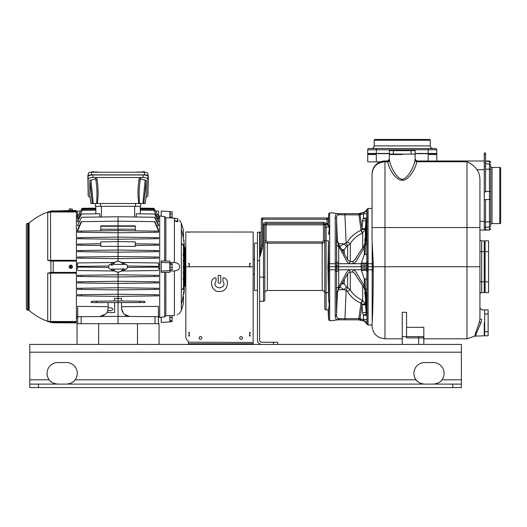 <?xml version="1.0" encoding="UTF-8"?>
<svg xmlns="http://www.w3.org/2000/svg" width="527" height="527" viewBox="0 0 527 527"><rect width="100%" height="100%" fill="white"/><g stroke="black" fill="none" stroke-linecap="round" stroke-linejoin="round"><path stroke-width="0.79" d="M141.829 172.21L141.829 172.21A1.476 0.507 0 0 1 143.028 171.73L143.028 172.118A1.515 0.52 0 0 1 143.304 172.112A1.515 0.52 0 0 1 143.588 172.118L143.588 171.73A1.476 0.507 0 0 1 144.787 172.21L144.787 172.217M88.187 194.878L87.851 176.031C88.016 175.313 89.149 174.924 91.25 174.865L144.872 174.865L144.339 172.21C146.44 172.263 147.573 172.652 147.738 173.37L148.271 176.031L147.935 194.878M144.339 172.21L91.784 172.21C89.682 172.263 88.549 172.652 88.384 173.37L87.851 176.031M144.872 174.865C146.974 174.924 148.107 175.313 148.271 176.031M90.15 197.421L88.338 196.209L88.068 176.591C88.299 175.596 89.873 175.056 92.785 174.977L143.331 174.977C146.242 175.056 147.817 175.596 148.054 176.591L148.041 193.936M88.068 176.591L88.338 196.143M88.338 179.121C88.576 178.119 90.15 177.586 93.062 177.5L143.061 177.5C145.972 177.586 147.547 178.119 147.784 179.121L147.784 196.143L145.972 197.421M97.133 179.793L96.751 177.5L95.512 177.948L95.855 180.003L97.133 179.793C98.345 187.579 98.417 195.484 97.35 203.514L139.615 203.514C138.818 195.194 139.036 187.355 140.261 180.003L138.99 179.793L139.365 177.5L140.604 178.185A5.178 1.772 180 0 0 145.149 179.944L146.269 180.386L143.825 203.514L139.615 203.514L140.716 203.514L140.716 206.314L134.675 206.314L134.675 216.992M89.847 180.386L89.847 194.878L90.875 203.514L92.297 203.514L89.847 180.386L90.967 179.944A5.178 1.772 180 0 0 95.512 178.185M90.875 203.514L89.853 194.918M146.269 194.918L146.269 180.386M92.297 203.514L97.35 203.514M145.248 203.514L146.269 194.898L145.248 203.514L143.825 203.514M95.4 203.514L95.4 206.314L95.4 203.514L96.5 203.514C97.297 195.207 97.08 187.368 95.855 180.003L95.512 177.948M90.967 179.944L93.226 203.514M142.896 203.514L145.149 179.944M95.4 206.314L134.675 206.314M140.716 206.314L140.716 203.514M95.835 208.554L81.916 208.738L82.159 208.31L95.835 208.132L95.835 206.314L95.835 213.817M79.017 221.755L77.489 221.775L77.489 221.241L81.303 214.008L99.827 213.764L99.827 217.012M159.707 216.465L158.627 216.445L159.707 216.465M156.038 211.966L155.584 211.123L158.627 211.162L158.627 219.061L157.481 219.048M136.295 217.012L136.295 213.764L154.813 214.008L158.627 221.241L158.627 221.775L157.099 221.755M118.061 261.339L118.061 216.775L154.872 217.256L158.627 224.917L158.627 225.668L156.73 225.648M85.209 231.043L77.489 231.136L77.489 230.068L81.178 221.663L118.061 221.182L154.938 221.663L158.627 230.068L158.627 231.136L150.906 231.043M158.594 231.142L158.627 232.242L118.061 232.769L77.489 232.242L81.178 232.288L81.606 231.089L77.489 231.142L77.489 232.242M158.594 237.618L158.627 238.711L118.061 239.245L81.244 238.764L81.593 237.565L77.489 237.618L77.528 238.718M158.594 244.093L154.543 244.041L154.813 245.239L158.627 245.187L158.627 244.093M158.594 250.569L154.569 250.516L154.76 251.715L158.627 251.662L158.627 250.569M158.627 258.138L158.627 257.038L154.602 256.985L154.714 258.184L158.627 258.138M159.707 269.033L158.627 269.027L158.627 262.953L121.355 262.466M158.627 264.442L159.707 264.442M161.216 317.445L159.707 317.524L159.707 215.945L161.216 216.024M161.216 261.003L169.846 261.049L169.846 262.769L161.216 262.42L161.216 261.003M164.668 216.518L161.216 216.353L161.216 211.063L169.846 211.518L169.846 217.921L165.847 217.73L164.668 216.518L164.668 261.148M161.216 317.122L164.668 316.958L165.847 315.745L169.846 315.554L169.846 321.957L161.216 322.412L161.216 317.122M164.668 272.327L161.216 272.472L161.216 271.049L169.846 270.707L169.846 272.419L164.668 272.327L164.668 316.958M161.216 271.049L161.216 262.42M165.847 217.73L165.847 260.885M165.847 272.591L165.847 315.745M169.846 270.707L169.846 262.769M169.846 262.4L174.391 262.558L174.391 218.527L177.843 218.633L177.843 221.827L174.391 220.872L177.843 220.932M177.092 218.606L169.846 217.783M174.391 262.558C178.007 262.96 179.714 264.35 179.509 266.734C179.714 269.126 178.007 270.516 174.391 270.918L169.846 271.069M184.305 247.058L182.309 243.896L181.341 244.185L181.341 229.37L182.309 232.42L184.305 244.568L184.305 286.418L182.309 289.573L181.341 289.29L181.341 304.105L182.309 301.049L184.305 288.315M174.391 315.462C181.374 312.966 181.374 312.966 174.391 315.462L172.138 315.574L172.138 321.694L170.109 321.694L169.846 315.693L174.391 315.462L174.391 270.918L175.043 270.871M179.338 313.499L178.725 313.973M177.922 314.474L177.092 314.869M170.109 217.796L170.109 211.782L172.138 211.782L172.138 217.895M170.109 217.111L172.138 217.111M170.109 213.942L172.138 213.942M170.109 317.517L172.138 317.517M170.109 320.693L172.138 320.693M182.217 289.567L183.442 289.092L183.442 244.383L182.217 243.909M183.442 281.306L184.305 281.253M184.305 286.418L184.305 288.901M183.179 266.221L183.653 266.734L183.179 267.255M183.185 272.176L183.659 272.69L183.185 273.21M184.305 252.216L183.442 252.169M183.185 260.266L183.442 260.779M183.185 261.3L183.659 260.779M183.442 236.966L183.442 230.055L181.341 223.092L181.341 229.37M183.969 240.009L184.114 241.201M184.279 243.336L184.298 243.81M183.659 254.824L183.073 255.47L183.659 254.824L183.073 255.47L183.659 254.824L183.073 255.47L183.659 254.824L183.06 254.179M184.292 289.83L183.897 293.987M181.341 304.105L181.341 310.383L183.442 303.42L183.442 296.503M184.931 286.154L185.385 279.685L185.385 253.79L184.931 247.315L184.931 286.154L184.305 286.266M185.814 275.357L185.385 275.357M185.814 258.118L185.385 258.118M170.109 264.323L170.109 263.658L172.138 263.658L172.138 269.817L170.109 269.817L170.109 264.323L172.138 264.323M170.109 267.406L172.138 267.406M127.666 267.472L158.627 267.07L158.627 269.027M118.061 272.13L118.061 274.804L81.408 275.285L81.514 276.484L77.489 276.431L77.489 275.338L81.408 275.285M81.514 276.484L118.061 276.965L118.061 274.804L158.627 275.338L158.627 276.431L118.061 276.965L118.061 281.28L77.489 281.813L77.489 282.907L81.547 282.959L81.356 281.761M114.609 300.983L114.609 298.368L118.061 298.381L118.061 281.28L158.627 281.813L158.594 282.907M77.528 289.382L77.489 288.289L118.061 287.755L158.627 288.289L158.594 289.382M158.594 294.758L154.872 294.712L154.53 295.91L158.627 295.858L158.627 294.758M159.062 344.421L159.062 323.703L118.061 323.703L118.061 298.381L121.513 298.368L121.513 300.983M96.481 302.597L145.083 302.524L144.398 301.286L118.061 300.937L91.718 301.286L91.039 302.524L96.481 302.597L96.481 301.22M121.513 306.707L158.41 306.345L158.41 316.72L154.991 316.687L158.41 316.72L158.627 316.134L158.41 316.516M158.41 311.701L158.41 312.116M158.41 312.649L158.627 311.701M158.41 314.415L158.41 314.803M158.41 315.159L158.627 314.408M158.41 316.938L158.41 318.097M158.627 317.03L159.707 317.01M140.287 213.817L140.287 206.314L140.287 208.132L153.956 208.31L154.2 210.655L153.831 210.372L158.627 219.061M158.627 216.538L156.144 212.157M157.711 214.95C154.905 209.924 154.905 209.924 157.711 214.95L158.627 214.95M154.2 208.738L140.287 208.554M154.543 214.002L158.627 221.775M77.489 216.445L76.415 216.465L77.489 216.445M76.415 322.498L76.415 322.932L70.802 322.886L76.415 322.932M27.648 310.113L27.648 223.362A1.298 1.298 0 0 0 26.35 224.66L26.35 308.815A1.298 1.298 0 0 0 27.648 310.113L28.28 310.113A1.298 1.298 0 0 1 29.137 310.429L29.137 223.046L29.137 310.429A58.049 58.049 0 0 0 50.855 322.392L53.234 322.748L76.415 322.662L76.415 321.496L50.632 321.496L50.632 273.157L47.713 273.164L50.855 272.419L53.234 272.393L50.981 272.795L76.415 272.782L76.415 321.496M76.415 272.782L76.415 272.393L76.415 272.782L51.989 272.782L76.415 272.782M71.883 210.543L76.415 210.523L76.415 260.694L53.24 260.694L53.234 261.082L76.415 261.082L76.415 260.694L76.415 272.393L53.234 272.393L53.234 261.082L50.855 261.049L50.981 272.795L47.713 273.164L47.713 320.983L51.989 321.925L51.916 322.346L50.855 322.392M70.802 322.886C69.129 322.886 69.129 322.886 70.802 322.886C69.129 322.886 69.129 322.886 70.802 322.886M50.506 321.99L47.713 320.983L50.981 321.806M50.506 261.01L47.713 260.312L50.855 261.049L50.632 260.661L51.989 260.694L50.981 260.681M76.415 260.312L47.713 260.312L47.713 212.493L50.855 211.083A58.049 58.049 0 0 0 29.137 223.046A1.298 1.298 0 0 1 28.28 223.362L28.28 310.113M76.415 260.694L51.989 260.694L53.24 260.694L51.989 260.694L51.916 261.082M69.722 210.543L53.234 211.011L76.415 210.807M70.802 210.589C69.129 210.589 69.129 210.589 70.802 210.589C72.476 210.556 72.476 210.556 70.802 210.589M76.415 211.551L51.989 211.551L51.916 211.129L53.234 211.011L53.24 211.439L47.713 212.493L50.632 211.979L76.415 211.979M76.415 321.925L51.989 321.925L53.24 322.03L53.234 322.458L51.916 322.346M70.802 265.121A1.621 1.621 0 0 1 72.423 266.734A1.621 1.621 0 0 1 70.802 268.355A1.621 1.621 0 0 1 69.182 266.734A1.621 1.621 0 0 1 70.802 265.121M71.086 265.246A1.515 1.515 0 0 0 70.519 265.246L70.519 265.285A1.476 1.476 0 0 0 70.519 268.19L70.519 268.23A1.515 1.515 0 0 0 71.086 268.23L71.086 268.19A1.476 1.476 0 0 0 71.086 265.285L70.519 268.23M71.086 268.23L70.519 265.246M71.086 266.952L71.448 266.952L71.086 266.524M70.519 266.952L70.157 266.952L70.519 266.524M50.981 211.67L51.916 211.129M72.423 210.543L69.182 210.543L69.32 208.949L70.519 208.949L70.519 209.384L72.278 208.949L72.423 210.543M70.519 209.384L70.519 208.949M71.086 208.949L71.086 209.384M76.415 273.157L50.632 273.157L50.981 272.795M27.648 223.362L28.28 223.362M77.489 264.442L77.489 266.405L77.489 262.953L77.489 264.442L76.415 264.442M77.489 258.138L77.489 257.038L81.514 256.985L81.408 258.184L77.489 258.138M154.569 250.516L118.061 250.035L77.489 250.569L77.528 251.662M100.795 245.496L77.489 245.187L77.528 244.093M79.393 225.648L77.489 225.668L81.593 217.249L77.489 225.668M78.635 219.048L77.489 219.061L82.291 210.372L81.916 210.655L81.916 208.738M80.348 211.472L80.532 211.123L77.489 211.162L77.489 219.061M77.489 214.95L78.404 214.95C81.217 209.924 81.217 209.924 78.404 214.95L79.9 212.295M78.404 214.95L77.489 216.538M82.159 208.31L80.532 211.123M95.835 209.226L81.916 209.384M95.835 210.201L82.291 210.372M95.835 208.659L82.232 208.837M77.489 221.775L81.573 214.002M118.061 216.775L81.593 217.249M154.53 217.249L158.627 225.668M77.489 231.136L81.606 221.663M154.516 221.663L158.627 231.136M158.627 231.142L154.516 231.089L154.938 232.288M81.606 231.089L118.061 230.615L154.516 231.089M100.795 230.839L100.795 229.219L135.32 229.219L135.32 230.839M100.795 229.219L100.795 225.958M135.32 225.958L135.32 229.219M158.627 237.618L118.061 237.091L81.593 237.565M77.489 238.711L81.244 238.764M154.53 237.565L154.872 238.764M100.795 243.79L77.489 244.093M118.061 241.557L100.795 241.867L100.795 246.379L135.32 246.379L135.32 241.867L118.061 241.557M81.573 244.041L81.303 245.239M135.32 243.79L154.543 244.041M135.32 245.496L154.813 245.239M81.547 250.516L81.356 251.715L77.489 251.662M154.76 251.715L118.061 252.196L81.356 251.715M154.602 256.985L118.061 256.511L81.514 256.985M154.714 258.184L118.061 258.665L81.408 258.184M113.279 264.238A5.395 5.395 0 0 1 114.464 262.716L113.72 262.782A3.972 3.972 0 0 0 110.92 264.31L111.744 263.513M114.464 262.716A5.395 5.395 0 0 1 122.844 264.238M125.195 264.31L124.372 263.513L125.195 264.31A3.972 3.972 0 0 0 122.396 262.782L121.651 262.716M127.666 265.997L158.627 266.405L158.627 262.953M122.416 270.694L122.396 270.694A3.972 3.972 0 0 0 125.195 269.165L124.372 269.962M125.149 269.218L123.997 270.199M122.85 270.628L122.468 270.687M122.468 262.789L123.022 262.887M122.844 269.231A5.395 5.395 0 0 1 121.651 270.759L122.639 270.667M121.651 270.759A5.395 5.395 0 0 1 113.279 269.231M110.92 269.165L111.744 269.962L110.92 269.165A3.972 3.972 0 0 0 113.72 270.694L114.464 270.759M77.489 317.03L76.415 317.01M154.991 323.703L154.991 316.687L118.061 316.365L77.706 316.72L77.489 316.134L77.706 316.516M77.706 315.159L77.706 314.415M77.706 312.649L77.706 311.701M81.132 323.703L81.132 316.687L77.706 316.72L77.706 306.345L108.134 306.648M77.528 295.858L77.489 294.758L81.244 294.712L81.593 295.91L77.489 295.858M77.489 269.027L77.489 267.07L77.489 269.027L76.415 269.033M108.45 265.997L77.489 266.405L77.489 267.07L108.45 267.472M114.767 271.01L77.489 270.522M113.654 270.687L113.094 270.588M110.92 264.31L112.119 263.276M113.272 262.848L113.654 262.789M77.489 262.953L114.767 262.466M121.454 264.514L122.738 264.238A5.303 5.303 0 0 0 113.384 264.238L114.669 264.514M114.669 268.961L113.377 269.238A5.303 5.303 0 0 0 122.738 269.238L121.454 268.961M154.714 275.285L154.602 276.484M154.76 281.761L154.569 282.959L118.061 283.44L81.547 282.959M154.569 282.959L158.627 282.907M81.303 288.236L81.573 289.435L77.489 289.382M154.813 288.236L154.543 289.435L118.061 289.909L81.573 289.435M154.543 289.435L158.627 289.382M154.872 294.712L118.061 294.231L81.244 294.712M154.53 295.91L118.061 296.385L81.593 295.91M139.635 302.597L139.635 301.22M121.513 302.834L121.513 308.433L123.74 313.875L129.51 316.463M114.609 302.834L114.609 312.485L106.968 312.583L107.765 310.864L111.48 310.535C113.206 309.678 113.206 308.815 111.48 307.959L108.134 307.663L107.765 310.864M99.814 316.529L105.841 314L106.968 312.583M108.002 309.909L107.883 310.456M107.673 311.134L107.534 311.483M106.902 312.689L105.861 313.98M105.841 314L102.317 316.134M77.706 316.72L77.706 323.703M77.061 344.421L77.061 323.703L118.061 323.703M98.641 323.703L98.641 344.421M461.375 344.421L29.802 344.421L29.802 384.124L461.375 384.124L461.375 344.421M424.696 384.124C420.302 383.584 417.424 382.141 416.06 379.809A10.79 10.79 0 0 1 424.696 362.543L433.326 362.543A10.79 10.79 0 0 1 441.955 379.809C440.592 382.141 437.72 383.584 433.326 384.124C437.72 383.584 440.592 382.141 441.955 379.809L461.375 379.809M57.858 384.124C53.464 383.584 50.585 382.141 49.222 379.809A10.79 10.79 0 0 1 57.858 362.543L66.488 362.543A10.79 10.79 0 0 1 75.117 379.809C73.754 382.141 70.881 383.584 66.488 384.124C70.881 383.584 73.754 382.141 75.117 379.809L416.06 379.809A10.79 10.79 0 0 1 424.696 362.543M416.936 380.837L417.99 381.792M418.306 382.029L418.965 382.483M419.202 382.622L420.203 383.149M421.712 383.709L422.542 383.906M50.098 380.837L51.152 381.792M51.468 382.029L52.127 382.483M52.364 382.622L53.365 383.149M54.874 383.709L55.704 383.906M250.338 232.038L185.814 231.992L185.814 337.01A4.315 4.315 0 0 0 187.546 340.462A2.161 2.161 0 0 1 188.409 342.194L253.144 342.438L253.144 344.421M223.903 277.821C230.866 279.87 226.577 292.972 219.482 291.339C212.381 292.972 208.093 279.87 215.056 277.821A0.646 0.646 0 0 1 216.024 278.381L216.024 281.049A0.646 0.646 0 0 1 215.833 281.51C213.916 284.837 215.135 286.958 219.482 287.887C223.83 286.958 225.042 284.837 223.125 281.51A0.646 0.646 0 0 1 222.934 281.049L222.934 278.381A0.646 0.646 0 0 1 223.903 277.821C230.866 279.87 226.577 292.972 219.482 291.339C212.381 292.972 208.093 279.87 215.056 277.821M220.128 275.371A0.646 0.646 0 0 1 220.773 276.016L220.773 282.492A0.646 0.646 0 0 1 220.128 283.137L218.83 283.137A0.646 0.646 0 0 1 218.185 282.492L218.185 276.016A0.646 0.646 0 0 1 218.83 275.371L220.128 275.371A0.646 0.646 0 0 1 220.773 276.016M249.693 332.596L249.6 335.962L249.693 332.596M189.272 336.002L189.358 332.596L189.358 336.002L188.62 336.002L188.62 335.574L189.272 335.574L189.272 336.002M188.62 332.768L189.358 332.596L188.62 332.596L188.62 332.985L189.272 332.985L189.272 335.574M189.272 266.952L188.62 266.734L189.358 266.952L189.358 263.454L188.62 263.454L188.62 263.974L189.272 263.974L189.272 266.734L185.814 266.734M188.62 263.777L189.272 263.974M188.62 232.282L189.272 232.321M189.272 232.282L188.62 232.045L189.358 232.032M187.546 340.462A2.161 2.161 0 0 1 188.409 342.194M249.693 263.974L250.338 263.974L250.338 263.454L249.6 263.454L249.6 266.952L250.338 266.952L249.693 266.734L249.6 263.52M249.693 232.038L253.144 231.992L253.144 342.438M220.773 282.492A0.646 0.646 0 0 1 220.128 283.137M218.185 276.016A0.646 0.646 0 0 1 218.83 275.371M218.83 283.137A0.646 0.646 0 0 1 218.185 282.492M223.125 281.51A0.646 0.646 0 0 1 222.934 281.049M216.024 281.049A0.646 0.646 0 0 1 215.833 281.51M242.42 337.945A1.357 1.357 0 0 0 241.056 336.588A1.357 1.357 0 0 0 239.699 337.945A1.357 1.357 0 0 0 241.056 339.309A1.357 1.357 0 0 0 242.42 337.945M201.848 337.945A1.357 1.357 0 0 0 200.491 336.588A1.357 1.357 0 0 0 199.134 337.945A1.357 1.357 0 0 0 200.491 339.309A1.357 1.357 0 0 0 201.848 337.945M249.693 335.574L250.338 335.574L250.338 335.962L249.6 335.962L249.6 332.596L250.338 332.596L250.338 332.985L249.693 332.985M249.693 266.517L250.338 266.517L249.693 266.952M189.272 266.517L188.62 266.734M188.62 232.321L189.358 232.321M188.62 232.032L189.272 232.045M189.272 263.52L188.62 263.52M250.338 335.791L249.693 335.791M250.338 332.768L249.693 332.768M250.338 263.52L249.693 263.52M249.693 263.777L250.338 263.777L249.693 263.777M253.144 343.775L188.409 343.775L188.409 342.438M188.409 343.775L188.409 344.421M188.62 335.791L189.272 335.791M77.489 316.938L77.489 318.097M158.627 318.097C158.627 322.979 158.627 322.979 158.627 318.097M122.91 268.941L123.094 268.513M122.837 262.841L122.396 262.782M158.41 323.703L158.41 316.72M122.422 312.083L121.513 308.433M128.95 316.417L128.074 316.272M126.473 315.759L125.044 314.968M137.481 344.421L137.481 323.703M406.567 312.294L402.253 312.294L402.253 336.654L406.567 336.654L406.567 312.294M423.827 344.421L423.827 327.333L406.567 327.333M372.167 322.188L372.181 269.758L368.096 269.758L368.09 325.001L372.042 325.001L372.042 325.864L372.167 322.188C372.741 314.672 373.096 299.402 373.235 276.379L373.228 262.36L372.042 240.048L372.042 208.475L368.09 208.475L368.096 263.717L372.181 263.717L372.167 243.849M402.253 338.808L384.987 338.808L384.987 227.552L372.042 227.552L372.042 173.95L372.042 208.475M384.993 161.756C377.134 162.481 372.82 166.545 372.042 173.95C372.813 166.077 377.134 161.763 384.987 160.998L387.576 160.998L387.72 161.756C388.906 167.336 391.495 172.369 395.474 176.855C398.32 179.411 400.579 180.537 402.253 180.241C403.965 180.583 406.33 179.351 409.334 176.532C413.201 172 415.678 167.072 416.778 161.756L416.923 160.998A1.726 1.726 90 0 1 415.197 159.273L416.877 160.998M468.832 162.547L466.988 161.756L466.988 227.552L384.987 227.552L384.987 161.756L387.72 161.756A1.726 1.574 171.3 0 0 389.446 160.175C390.553 165.695 392.977 170.847 396.706 175.629C399.347 178.363 401.199 179.516 402.253 179.108C403.333 179.575 405.276 178.297 408.096 175.274C411.699 170.478 414.024 165.445 415.059 160.175L415.197 154.53M387.595 160.998L387.576 160.998A1.726 1.726 -39.9 0 0 389.301 159.273L389.446 160.175M384.987 161.756L384.987 160.998A12.944 12.944 0 0 0 380.342 161.861L378.162 162.942M377.622 163.304L374.111 166.927M374.005 167.099L373.386 168.205M373.004 169.042L372.266 171.552M372.266 171.558L372.042 174.094M380.342 161.861L367.727 161.861L367.727 153.667L389.301 153.667M415.059 160.175A1.726 1.574 8.7 0 0 416.778 161.756L466.988 161.756C471.388 163.673 474.702 166.301 476.922 169.635C478.839 172.224 479.84 175.531 479.932 179.549L479.932 318.334M479.932 318.255L479.932 317.781M479.932 179.549L479.932 227.552L466.988 227.552L466.988 338.808L423.827 338.808M479.339 322.386C478.299 325.963 474.623 334.652 474.853 336.14C474.524 335.047 478.266 325.963 479.339 322.386L480.986 322.84C479.524 326.141 475.637 334.355 475.907 335.791C475.637 334.342 479.524 326.147 480.986 322.84L481.658 319.408C481.658 306.997 481.658 306.997 481.658 319.408A1.726 0.883 180 0 1 479.932 318.525L479.339 322.386M466.988 338.808L474.86 336.107M475.051 335.001L475.13 334.645M475.216 334.263L475.321 333.841M475.433 333.426L475.571 332.952M475.71 332.497L475.881 331.977M476.046 331.49L476.243 330.936M476.434 330.422L476.652 329.843M476.849 329.316L477.087 328.716M477.297 328.183L477.541 327.557M477.758 326.997L478.015 326.332M478.246 325.719L478.483 325.073M484.247 322.84L484.247 335.791L484.247 322.84M484.247 160.998L416.923 160.998M484.247 191.953L485.545 191.953L485.545 153.014L484.247 153.014L484.247 230.055L479.932 230.055M402.253 154.53L389.301 154.53L402.253 154.53M415.197 153.667L436.778 153.667L436.778 160.998M428.148 160.998L428.148 154.53L436.778 154.53M374.196 153.667L374.196 154.53L376.357 154.53L376.357 161.861M374.196 154.53L367.727 154.53M484.247 230.055L489.431 230.055L485.545 229.818L485.545 227.209L484.247 227.209M490.723 228.527A1.298 1.285 -0 0 1 489.431 229.812L489.431 227.163A1.298 1.285 -0 0 0 490.723 225.872L490.723 165.182A1.298 1.285 0 0 0 489.431 163.89L489.431 160.998L490.723 162.296M484.247 199.529L485.545 199.529L485.545 227.209M499.787 167.474L499.787 223.58A1.298 1.298 0 0 0 500.65 223.25L500.65 167.803A1.298 1.298 0 0 0 499.787 167.474L492.02 167.474A1.298 1.298 0 0 1 490.723 166.183L490.723 221.722L489.431 221.874L489.431 191.446L490.723 191.597M499.787 223.58L492.02 223.58A1.298 1.298 0 0 0 490.723 224.871M415.197 153.449L436.778 153.449L436.778 149.78A1.298 1.298 0 0 0 435.48 148.482L369.019 148.482A1.298 1.298 0 0 0 367.727 149.78L367.727 153.449L389.301 153.449M367.727 149.78A1.298 1.298 0 0 1 369.019 148.482A1.298 1.298 0 0 0 367.727 149.78L376.357 149.78L376.357 153.449M402.253 139.424L429.973 139.424L430.302 140.287L374.196 140.287L374.526 139.424L402.253 139.424M479.932 239.113A1.726 1.726 0 0 0 481.658 240.846L481.658 292.63A1.726 1.726 0 0 0 479.932 294.356A1.726 1.726 0 0 1 481.658 292.63L484.247 292.63L484.247 281.84L479.932 281.84L479.932 317.722M481.658 240.846L484.247 240.846L484.247 281.84M373.235 276.379L373.254 269.732L372.181 269.758L372.306 266.734L479.932 266.734M373.254 269.732L373.281 268.81M373.36 266.734L336.753 266.734L336.503 218.87C336.582 216.413 337.201 215.049 338.354 214.799L358.854 214.878L363.511 213.863L366.917 213.804L367.042 209.832L367.023 324.085L368.09 325.001M368.09 324.869A1.08 1.074 180 0 1 367.023 323.96A3.452 3.445 180 0 0 364.546 321.174L363.182 320.791L364.546 321.174L363.511 319.612L366.917 319.665L366.878 271.339L368.123 271.431M366.917 319.665L367.042 323.644L368.123 324.678M328.604 308.96L328.611 308.664C329.395 306.793 329.395 303.578 328.611 299.04L327.952 267.979L328.459 267.966L328.578 263.724L335.244 263.717L335.205 217.756C335.291 215.227 335.949 213.843 337.175 213.606L337.8 213.619A1.298 1.12 110.7 0 1 338.07 213.679L358.841 213.652L364.546 212.295A3.452 3.445 180 0 0 367.023 209.515L368.123 208.797M368.123 262.044L366.878 262.136L366.812 265.325A8.63 0.428 -177.1 0 1 361.041 265.424L361.515 270.7A7.497 2.483 -21.4 0 1 366.878 271.339L366.812 268.144A8.63 0.428 -2.9 0 0 361.041 268.052M366.878 270.101A8.063 2.036 -17.1 0 0 361.265 269.758L349.599 269.758C347.161 271.491 345.857 273.006 345.672 274.303L338.683 287.083A4.315 1.812 0 0 0 336.542 288.552L336.825 294.415M366.779 279.758A3.564 1.522 -16.1 0 0 364.309 278.882L361.515 270.7M366.772 289.712L365.264 288.44C365.402 281.273 365.086 278.091 364.309 278.882L364.309 285.924L357.108 273.968C356.634 272.4 355.369 270.997 353.314 269.758L352.622 272.031L349.948 272.031C348.301 272.894 347.3 273.915 346.944 275.107L339.612 287.459L338.683 287.083L338.716 263.717L353.314 263.717C355.765 261.912 356.931 260.7 356.799 260.081L364.309 247.552L365.264 245.035L366.772 243.764L366.878 262.136A7.49 2.497 -158.5 0 1 361.515 262.775L361.265 263.717A8.076 2.009 -163.2 0 0 366.878 263.375M365.507 290.957L365.922 293.862A2.589 1.509 0 0 0 366.285 294.527L365.264 288.44L364.309 285.924A2.589 0.448 -32.8 0 1 362.984 286.313L356.463 276.247C355.336 273.994 354.058 272.591 352.622 272.031C354.256 272.914 355.145 273.717 355.29 274.422L362.978 286.214A2.589 0.448 -32.8 0 0 362.984 286.313L364.137 288.15L365.04 287.814M365.395 304.777L362.003 304.837L361.39 303.354L362.688 300.43L365.349 304.066L366.285 313.769L363.366 315.337L366.766 315.39A3.452 3.399 -0 0 0 366.285 313.769L365.323 296.405C364.691 293.025 364.704 291.181 365.349 290.864L366.285 300.489L366.285 308.196A2.161 1.864 -54 0 1 366.173 307.399L365.731 296.932M366.041 301.582L366.232 307.063M366.443 307.847A2.161 1.798 178 0 1 366.239 307.136L365.81 294.903M363.511 319.612L363.182 320.791L360.652 320.08L360.988 318.901L363.511 319.612L363.366 315.337L362.53 312.597L365.922 312.531L366.146 307.241M360.988 318.901L358.854 318.591L360.982 303.183C355.007 300.489 350.488 296.563 347.418 291.418L346.134 290.219L343.979 289.606L346.601 286.945L344.151 283.855L344.335 279.508M360.652 320.08L358.782 319.823L358.782 318.591L338.354 318.677C337.194 318.413 336.582 317.056 336.503 314.599L337.491 291.306M363.182 212.684L364.546 212.295L363.511 213.863L363.366 218.138L366.285 219.706A3.452 3.399 180 0 0 366.766 218.086L366.917 213.804M344.335 253.968L344.151 249.614L346.601 246.524L350.29 243.658C352.945 239.126 356.957 235.635 362.332 233.197L365.349 229.41L365.922 220.938L362.53 220.879L363.366 218.138L366.766 218.086L366.772 243.764M364.21 245.312L365.922 239.614A2.589 1.509 0 0 1 366.285 238.942L365.264 245.035C365.409 252.123 365.086 255.305 364.309 254.594A3.564 1.522 -163.9 0 0 366.779 253.711M339.586 246.069L346.95 258.375C347.293 259.541 348.288 260.562 349.948 261.445L352.622 261.445C354.348 260.437 355.178 259.719 355.112 259.317L362.978 247.255A2.589 0.448 32.8 0 1 362.984 247.156A2.589 0.448 32.8 0 1 364.309 247.552L364.309 254.594L361.515 262.775M364.157 245.398L357.023 256.359C355.771 258.974 354.302 260.667 352.622 261.445L353.314 263.717L361.265 263.717L361.041 265.424M337.109 319.836L337.175 319.863C335.949 319.632 335.291 318.249 335.205 315.719L335.205 271.629L336.542 271.517L336.575 269.798L349.599 269.758L349.948 272.031M364.157 288.078L365.843 292.775L364.21 288.164M365.817 294.975A2.161 0.349 178 0 1 365.81 294.955L365.843 292.775M362.688 285.845L362.688 300.43L362.332 300.278C356.957 297.834 352.945 294.349 350.29 289.817L347.642 287.531L346.18 290.245M350.29 271.945L350.29 289.817L347.418 291.418M361.39 303.354L360.982 303.183L362.332 300.278M358.782 319.823L344.908 319.823L358.782 319.823M366.232 306.984L366.14 304.356M366.127 304L366.1 303.282M366.094 303.097L366.048 301.773M366.766 295.489A3.452 2.009 -0 0 0 366.285 294.527L366.219 300.126M366.285 294.527L366.258 293.73M366.443 225.628A2.161 1.798 -178 0 0 366.239 226.34L366.173 226.076A2.161 1.864 54 0 1 366.285 225.273L366.285 232.98L365.349 242.611C364.704 242.295 364.691 240.444 365.323 237.071L366.285 225.273L366.285 219.706L365.922 220.938L366.173 226.076M360.652 213.395L360.988 214.575M366.239 226.34L365.797 238.817M366.001 239.337A2.589 1.509 0 0 0 365.922 239.614L365.507 242.519M365.843 240.701L364.137 245.325L365.04 245.661M338.683 244.561C337.629 241.979 338.387 244.673 338.683 246.392L339.612 246.017L336.852 239.759A12.944 11.37 173.8 0 1 336.793 238.757L336.984 240.516M336.905 239.792L336.549 238.929L336.542 244.647M349.948 261.445L349.599 263.717C347.701 262.762 346.318 261.096 345.448 258.711L338.683 246.392A4.315 1.812 0 0 1 336.542 244.923L336.694 265.509L335.363 265.549L335.244 263.717L336.536 263.731M338.683 246.392L338.716 263.717L336.575 263.678M338.683 262.275A4.315 0.395 180 0 1 336.542 261.952L335.205 261.84M327.952 267.979L327.84 266.734L329.434 266.734L329.652 263.717L329.691 212.789L332.036 212.842M338.354 214.799A1.298 1.173 67.7 0 0 337.175 213.606C330.179 212.605 330.179 212.605 337.175 213.606L337.8 213.619M333.123 213.046L336.134 213.415M333.973 213.191L334.461 213.27M328.604 298.427L328.571 296.484M328.558 295.897L328.486 292.92M333.532 320.442L329.691 320.686L328.611 319.658L328.104 309.896L326.081 309.896L326.081 224.574L325.732 223.58L326.944 223.58L326.944 219.265L262.637 219.265L262.637 245.193L262.308 248.362L260.048 256.359M328.631 299.474L328.65 299.85M328.664 300.061L328.703 300.469M328.776 301.029L329.217 303.71M329.013 306.767L328.749 307.808M328.479 309.896L326.081 309.896A1.298 1.298 0 0 1 324.784 308.598L324.784 293.065C324.632 291.49 323.769 290.627 322.195 290.476L322.195 243.171C323.762 243.019 324.632 242.156 324.784 240.582L324.784 224.871L324.784 228.066L324.784 224.871L326.081 224.574M326.081 309.896A1.298 1.298 0 0 1 324.784 308.598A1.298 1.298 0 0 0 326.081 309.896A1.298 1.298 0 0 1 324.784 308.598L324.784 228.066A1.298 1.034 0 0 1 326.081 227.032L329.092 227.032L329.177 227.394M325.732 223.58L324.612 224.225L325.732 223.58A2.589 2.589 0 0 0 323.486 222.282L323.486 223.58A1.298 1.298 0 0 1 324.612 224.225A1.298 1.298 0 0 0 323.486 223.58A1.298 1.298 0 0 1 324.612 224.225A1.298 1.298 0 0 0 323.486 223.58A1.298 1.298 0 0 1 324.612 224.225A1.298 1.298 0 0 0 323.486 223.58L323.486 224.871L266.089 224.871L266.089 240.582L267.387 241.886L322.195 241.886L323.486 240.582L323.486 224.871L324.784 224.871L324.612 224.225A1.298 1.298 0 0 0 323.486 223.58L266.089 223.58L266.089 224.871L264.798 224.871L264.798 240.582C264.949 242.156 265.812 243.019 267.387 243.171L267.387 290.476C265.812 290.627 264.949 291.49 264.798 293.065M329.21 229.812L328.657 233.494M328.637 233.817L328.611 234.436C329.177 231.136 329.335 228.665 329.092 227.032L329.092 227.032M328.235 223.797L329.065 226.742L329 226.116L329.065 226.742L327.129 224.462L326.944 223.58L328.235 223.58L326.944 223.751M328.578 263.724L328.611 261.952L328.117 261.978L328.479 240.846L324.784 240.846M329.533 265.542L327.952 265.489L328.117 261.978M327.84 266.734L327.952 265.489M335.205 271.629L335.462 266.734L329.434 266.734L329.533 267.933L328.459 267.966L328.578 269.745L329.652 269.758L329.533 267.933M335.363 265.549L335.462 266.734L336.753 266.734L336.694 267.966L336.694 265.509L338.828 265.364M336.575 269.798L336.694 267.966L338.828 268.111M347.642 273.954L347.642 287.531L346.601 286.952M347.589 287.505L346.134 290.219L344.908 319.823L338.07 319.79A1.298 1.12 -110.7 0 0 338.756 318.67L339.026 318.618A1.298 1.113 -90 0 1 338.005 319.817L339.493 319.823M339.625 319.823L344.908 319.823M337.912 319.823L338.07 319.79A1.298 1.12 -110.7 0 1 337.8 319.849L337.175 319.863C330.179 320.871 330.179 320.871 337.175 319.863A1.298 1.173 -67.7 0 0 338.354 318.677M329.691 320.686L329.652 269.758L336.536 269.745L336.654 267.966L335.363 267.927M328.117 271.497L328.611 271.524L328.578 269.745M323.486 222.282L266.089 222.282L266.089 223.58A1.298 1.298 0 0 0 264.798 224.871A1.298 1.298 0 0 1 266.089 223.58A1.298 1.298 0 0 0 264.798 224.871A1.298 1.298 0 0 1 266.089 223.58A1.298 1.298 0 0 0 264.798 224.871A1.298 1.298 0 0 1 266.089 223.58A1.298 1.298 0 0 0 264.798 224.871L264.798 299.968L264.798 277.097L263.5 277.097L263.5 301.26L259.613 301.26L263.5 301.26A1.298 1.298 0 0 0 264.798 299.968A1.298 1.298 0 0 1 263.5 301.26A1.298 1.298 0 0 0 264.798 299.968M259.613 232.209L257.459 232.209L259.613 232.209L259.613 340.106A2.161 2.161 0 0 0 261.774 342.26L277.742 342.26L277.742 344.421M257.459 232.209L257.459 340.106A4.315 4.315 0 0 0 261.774 344.421M257.459 290.364L254.436 290.364L254.436 243.105L257.459 243.105M260.905 250.681L260.799 251.484M260.674 252.361L260.575 253.019M259.613 256.379L260.048 256.379L261.339 245.193L261.168 248.362L262.308 248.362M262.637 245.193L261.339 245.193L261.339 219.265A1.298 1.298 0 0 1 262.637 217.967L326.944 217.967A1.298 1.298 0 0 1 328.235 219.265L328.235 223.58M328.499 223.073A1.298 1.298 0 0 1 328.235 222.282A1.298 1.298 0 0 0 328.486 223.046L328.611 213.81L329.691 212.789M328.374 224.654L327.129 224.462M329.691 261.86L328.611 261.952L328.479 240.846M260.048 256.379L260.048 232.209A1.298 1.298 0 0 0 261.339 230.918M366.16 233.705L366.219 233.369M365.685 240.338A2.161 1.232 -175.4 0 1 365.685 240.259L365.922 235.378A2.161 0.494 -178 0 0 365.922 235.404L366.146 226.235M342.827 214.864L344.908 214.878L344.908 213.652L337.912 213.652L344.908 213.652M350.29 261.53L350.29 243.658L347.418 242.058C350.488 236.906 355.007 232.987 360.982 230.292L361.95 229.35L362.53 220.879M365.323 237.071L365.705 237.097L365.488 241.998L365.685 240.259A2.161 1.232 -175.4 0 1 365.698 240.174M365.349 242.71L365.349 242.611A2.161 2.154 -118.5 0 1 365.507 241.886M361.95 229.35L365.349 229.41L365.349 236.636L365.725 236.564L365.705 237.097M362.688 247.624L362.688 233.046L361.39 230.121M347.642 259.521L347.642 245.938L346.18 243.224L347.418 242.058M342.458 250.812L343.696 249.976L341.871 249.824M343.696 249.976L344.151 249.614A3.452 2.563 18.2 0 1 341.608 249.383M339.882 246.471L343.986 243.869M337.491 242.17L336.503 218.87A1.298 1.173 0 0 0 335.205 217.756M338.13 213.705A1.298 1.12 110.7 0 0 338.07 213.679L338.07 213.679A1.298 1.12 110.7 0 1 338.756 214.805L339.026 214.858A1.298 1.113 90 0 0 338.005 213.659M368.09 208.6A1.08 1.074 180 0 0 367.023 209.515L364.546 212.177L358.419 213.652L358.782 213.652L358.782 214.878M346.601 246.524L343.979 243.863L346.18 243.224M336.536 244.403L336.536 244.047M336.536 243.876L336.529 243.303M336.522 242.795L336.516 242.163M336.516 241.577L336.516 241.017M336.516 240.648L336.522 240.108M336.522 239.778L336.536 239.41M337.26 245.832A4.315 1.812 180 0 1 336.542 244.923M365.955 230.978L365.725 236.564M365.646 237.868L365.613 238.237M335.205 315.719A1.298 1.173 0 0 0 336.503 314.599L336.536 269.745M336.984 292.953L336.793 294.718A12.944 11.37 -173.8 0 1 336.852 293.717A12.944 11.37 -173.8 0 0 336.852 293.717L338.683 288.915C337.741 291.148 338.255 289.415 338.683 287.083M336.575 294.962L336.555 294.626M336.522 293.71L336.516 292.907M336.516 292.459L336.516 291.886M336.516 291.24L336.522 290.647M336.529 290.113L336.529 289.685M336.542 288.552L336.542 271.517A4.315 0.395 -0 0 1 338.683 271.194M337.8 319.849L337.175 319.863L337.8 319.849M338.15 289.929L343.986 289.606L339.882 287.004M341.608 284.093A3.452 2.563 -18.2 0 1 344.151 283.855L341.871 283.651M343.696 283.493L342.458 282.656M365.89 297.188L365.685 293.216A2.161 1.232 175.4 0 0 365.698 293.295M365.698 296.339L365.349 304.066L361.95 304.125M365.863 296.424L365.922 298.071A2.161 0.494 178 0 1 365.922 298.071L365.982 299.784A2.161 1.456 178 0 0 366.285 300.489M365.323 296.405L365.705 296.378M365.349 290.759L365.349 290.864A2.161 2.154 118.5 0 0 365.507 291.589M365.685 293.131A2.161 1.232 175.4 0 0 365.685 293.216L365.81 294.955M402.253 344.421L402.253 336.654M418.649 344.421L418.649 337.945L406.567 337.945L406.567 336.654L422.535 336.654A1.298 1.298 0 0 1 423.827 337.945L423.807 337.688M423.629 337.26L423.787 337.616M29.802 379.809L49.222 379.809A10.79 10.79 0 0 1 57.858 362.543M461.375 384.124L461.375 387.576L29.802 387.576L29.802 384.124M108.134 302.748L108.134 307.663M77.489 311.701L77.706 312.116M77.706 314.803L77.489 314.408M158.627 270.522L121.355 271.01M140.287 208.659L153.891 208.837M154.2 209.384L140.287 209.226M140.287 210.201L153.831 210.372M93.095 171.973L92.535 172.026M97.528 172.21L99.735 172.21M97.469 171.973L94.102 171.973M143.028 171.973L143.588 172.026M142.02 171.973L138.594 172.21M136.381 172.21L138.647 171.973M103.503 172.21L132.62 172.21M91.336 172.217L91.336 172.21A1.476 0.507 0 0 1 92.535 171.73L92.535 172.118A1.515 0.52 0 0 1 92.811 172.112A1.515 0.52 0 0 1 93.095 172.118L93.095 171.73A1.476 0.507 0 0 1 94.293 172.21L94.293 172.21M488.134 331.694L488.134 335.791L484.682 335.791L484.682 331.694L488.134 331.694L488.134 309.896L484.682 309.896L484.682 331.694M411.106 150.643L415.197 150.643L415.197 154.095L411.106 154.095L411.106 150.643L389.301 150.643L389.301 154.095L411.106 154.095M485.11 251.629L485.11 292.63L488.569 292.63L488.569 240.846L485.11 240.846L485.11 251.629L488.569 251.629M91.784 172.21L91.25 174.865M92.785 174.977L93.062 177.5M143.061 177.5L143.331 174.977M148.054 176.591L147.784 179.121M147.784 196.143L148.054 193.804M138.766 203.514C137.699 195.484 137.771 187.579 138.99 179.793M140.604 178.185L140.261 180.003L140.604 177.948M100.578 206.314L100.578 203.514M135.538 203.514L135.538 206.314M101.441 216.992L101.441 206.314M174.391 218.007L174.391 218.527M181.341 244.185L181.341 289.29M184.305 282.782L183.442 282.729M183.093 279.29L183.442 278.651M183.093 255.47L183.442 254.824M183.442 250.747L184.305 250.694M76.415 211.241L53.24 211.439M50.632 260.661L50.506 211.485M53.234 272.393L53.24 272.782M50.632 272.815L50.506 272.459M53.24 322.03L76.415 322.234M100.795 226.274L135.32 226.274M461.375 352.188L29.802 352.188M249.6 266.734L189.358 266.734M253.144 266.734L250.338 266.734M250.338 232.025L249.693 232.025M248.83 343.775L248.83 344.421M192.724 343.775L192.724 344.421M402.253 180.241L402.253 179.108M387.576 160.998A1.726 1.726 -39.9 0 0 389.301 159.273L387.628 160.998M484.247 169.635L476.922 169.635M485.545 154.786L484.247 154.786M485.545 162.817L484.247 162.817M430.302 153.667L430.302 154.53M485.545 229.818L484.247 229.818M484.247 221.419L479.932 221.419M485.545 199.608L490.723 199.456M485.545 191.446L489.431 191.446L489.431 169.18L490.723 169.332M485.545 166.46L484.247 166.46M485.545 161.242L489.431 161.242A1.298 1.285 0 0 1 490.723 162.527M485.545 163.89L489.431 163.89L489.431 169.18L485.545 169.18M485.545 227.163L489.431 227.163L489.431 221.874L485.545 221.874M492.02 167.474L492.02 223.58M485.545 221.907L484.247 221.907M435.48 148.482A1.298 1.298 0 0 1 436.778 149.78L428.148 149.78L428.148 153.449M428.148 148.482L428.148 149.78L376.357 149.78L376.357 148.482M371.607 148.482C373.182 148.331 374.045 147.468 374.196 145.893L430.302 145.893C430.454 147.468 431.323 148.331 432.891 148.482M479.932 251.629L484.247 251.629M479.932 294.356A1.726 1.726 0 0 1 481.658 292.63M372.306 266.734L372.233 265.153L373.294 265.153M372.233 268.322L373.3 268.322M372.167 271.181L373.235 271.109M367.023 263.744L368.096 263.717L368.096 269.758L367.023 269.732M372.233 265.153L372.181 263.717L373.248 263.737M368.037 265.331L366.957 265.331L366.891 266.734L366.957 268.138L368.037 268.138M362.53 312.597L362.003 304.837L359.895 319.909M364.546 321.174L358.419 319.823M358.841 319.823L358.782 318.591M365.395 228.698L362.003 228.639L359.895 213.56M365.982 233.685A2.161 1.456 -178 0 1 366.285 232.98L366.285 238.942A3.452 2.009 180 0 0 366.766 237.987M365.922 239.614L365.922 235.378M349.994 261.438L349.994 261.438C348.65 260.99 347.53 259.785 346.621 257.815L339.612 246.017M328.611 319.658L328.611 308.664M328.479 292.63L324.784 292.63M328.611 299.04L328.611 271.524L329.691 271.616M264.798 240.582L266.089 240.582M322.195 241.886L322.195 243.171L267.387 243.171L267.387 241.886M324.784 240.582L323.486 240.582M259.613 277.097L263.5 277.097L263.5 224.871A2.589 2.589 0 0 1 266.089 222.282M259.613 260.694L257.459 260.694M273.427 342.26L273.427 344.421M261.339 219.265A1.298 1.298 0 0 1 262.637 217.967L262.637 219.265L261.339 219.265M326.944 217.967A1.298 1.298 0 0 1 328.235 219.265L326.944 219.265L326.944 217.967M328.235 222.282A1.298 1.298 0 0 0 328.486 223.046M264.798 224.871L263.5 224.871M358.841 213.652L360.982 230.292L362.332 233.197M347.589 245.964L346.134 243.25L344.908 214.878M344.171 250.147A4.315 3.452 -1.7 0 1 343.037 250.437A3.452 2.648 16.1 0 1 342.194 250.371M343.979 243.863L338.15 243.546M344.171 283.322A4.315 3.452 1.7 0 0 343.037 283.032L342.194 283.104M372.167 262.294L373.228 262.36M418.649 336.654L418.649 337.945L423.827 337.945M452.746 387.576L452.746 384.124M38.431 387.576L38.431 384.124M484.682 313.987L488.134 313.987M393.399 154.095L393.399 150.643M485.11 281.84L488.569 281.84M88.338 196.209L88.068 193.87M147.777 196.209L148.047 193.87M179.509 220.128L181.341 223.092M181.341 310.383L179.509 313.348M183.679 278.651L183.093 278.006M183.679 254.824L183.093 254.179M184.931 247.315L184.305 247.203M155.584 211.123L153.956 208.31M53.234 322.748L69.505 322.886M50.855 211.083L53.234 210.728M100.795 225.846L135.32 225.846M112.238 265.687L110.696 264.396L125.426 264.396M113.463 264.238C108.911 264.33 110.235 264.337 109.115 264.883L108.555 267.782C110.117 269.251 108.384 269.126 113.463 269.238M122.653 269.238C127.942 268.803 125.09 269.916 127.56 267.782L126.994 264.877C125.531 264.152 127.191 264.409 122.659 264.238M110.696 269.08L125.419 269.08M384.987 338.808C377.121 338.044 372.806 333.729 372.042 325.864M484.247 309.896L481.658 309.896L479.932 308.17M479.932 318.525L479.932 317.992M484.247 335.791L474.853 336.147M389.301 154.53L389.301 159.273M485.545 160.998L489.431 160.998M489.431 230.055L490.723 228.758M430.302 145.893L430.302 140.287M374.196 145.893L374.196 140.287M367.023 209.39L368.09 208.475M336.852 239.759L337.148 242.479M338.235 289.791L346.516 275.832C347.51 273.711 348.67 272.446 349.994 272.037M322.195 290.476L267.387 290.476M253.144 259.185L254.436 259.185M253.144 274.29L254.436 274.29M328.235 221.024L328.611 213.81M358.373 213.652L358.782 213.652M335.251 213.303L331.799 212.789M336.911 319.975L333.387 320.376M333.584 320.429L334.632 320.264M334.882 320.225L336.081 320.067M367.023 324.085L364.546 321.292"/></g></svg>
